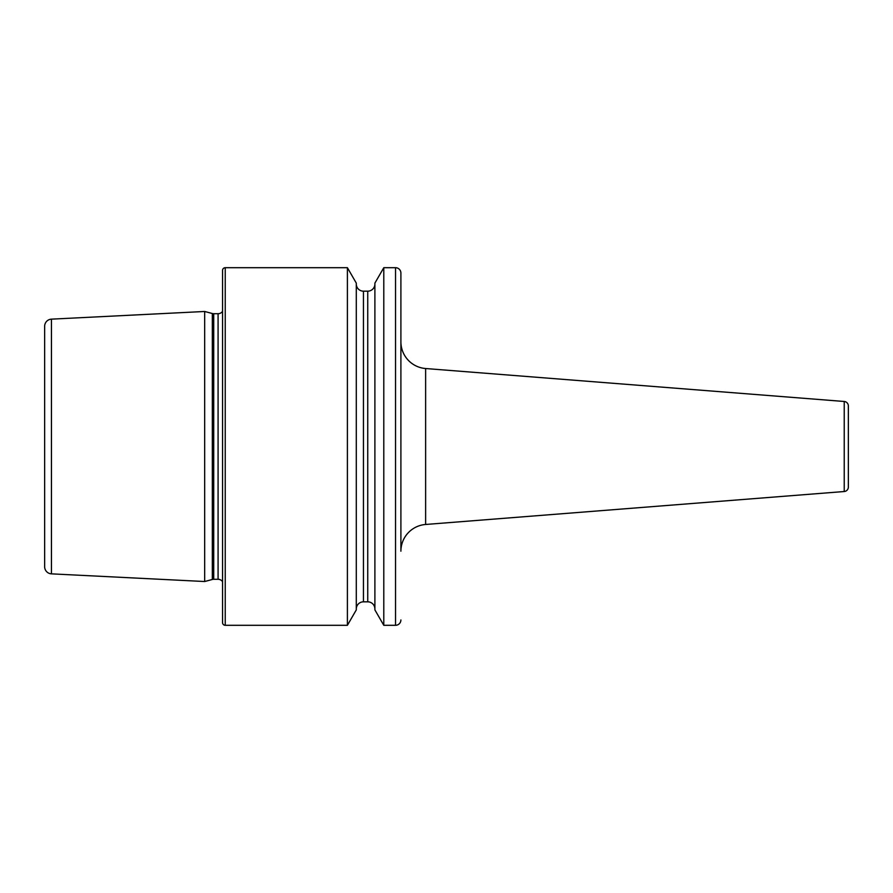 <?xml version="1.0" encoding="UTF-8"?>
<svg xmlns="http://www.w3.org/2000/svg" width="893" height="893" viewBox="0 0 893 893"><rect width="100%" height="100%" fill="white"/><g stroke="black" fill="none" stroke-linecap="round" stroke-linejoin="round"><path stroke-width="1.34" d="M400.901 619.932A5.369 5.369 0 0 1 395.543 625.301L395.543 267.699A5.369 5.369 0 0 1 400.901 273.068L400.901 551.204A26.823 26.823 0 0 1 425.626 524.47L844.231 491.518L844.231 401.482L425.626 368.53L425.626 524.47M400.901 273.068L400.901 341.796A26.823 26.823 0 0 0 425.626 368.53M848.35 420.882L848.35 472.118L848.35 420.882M844.231 491.518A4.465 4.465 0 0 0 848.35 487.065L848.35 405.935A4.465 4.465 0 0 0 844.231 401.482M51.448 319.147A7.155 7.155 0 0 0 44.65 326.291L44.65 566.709A7.155 7.155 0 0 0 51.448 573.853L204.676 581.522L204.676 311.478L51.448 319.147L51.448 573.853M204.676 581.522L212.333 579.479L212.333 313.521L204.676 311.478M212.333 579.479A5.369 5.369 0 0 1 213.717 579.289L213.717 313.711A5.369 5.369 0 0 1 212.333 313.521M213.717 579.289L218.082 579.289L218.082 313.711L213.717 313.711M218.082 579.289A5.369 5.369 0 0 1 222.558 581.689M218.082 313.711A5.369 5.369 0 0 0 222.558 311.311M225.237 267.699A2.679 2.679 0 0 0 222.558 270.378L222.558 622.622A2.679 2.679 0 0 0 225.237 625.301L225.237 267.699L347.399 267.699L347.399 625.301L225.237 625.301M347.399 625.301L356.296 609.886L356.296 283.114L347.399 267.699M356.296 608.981A7.155 7.155 0 0 1 363.451 601.826L363.451 291.174A7.155 7.155 0 0 1 356.296 284.019M363.451 601.826L367.737 601.826L367.737 291.174L363.451 291.174M367.737 601.826A7.155 7.155 0 0 1 374.893 608.981M367.737 291.174A7.155 7.155 0 0 0 374.893 284.019M374.893 609.886L374.893 283.114L383.789 267.699L383.789 625.301L374.893 609.886M395.543 267.699L383.789 267.699M395.543 625.301L383.789 625.301"/></g></svg>
